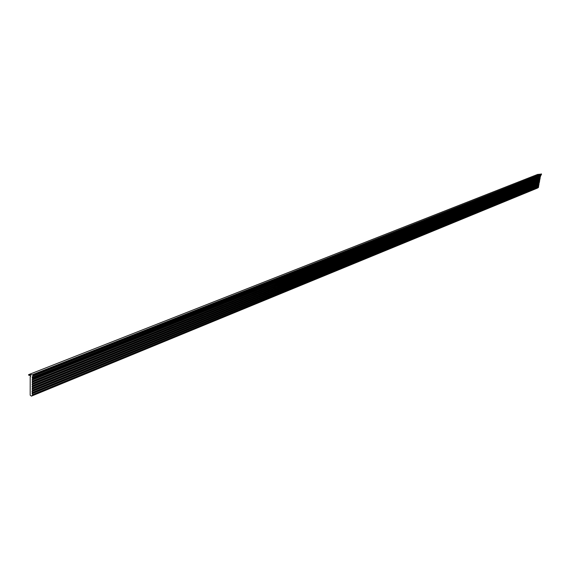 <?xml version="1.0" encoding="UTF-8"?>
<svg xmlns="http://www.w3.org/2000/svg" width="570" height="570" viewBox="0 0 570 570"><rect width="100%" height="100%" fill="white"/><g stroke="black" fill="none" stroke-linecap="round" stroke-linejoin="round"><path stroke-width="0.85" d="M30.21 376.684L30.181 395.188L31.443 396.129L32.554 395.295L32.12 391.155L32.583 390.144L32.127 388.875L32.583 387.864L32.127 386.603L32.59 385.584L32.134 384.315L32.597 383.297L32.141 382.028L32.604 381.009L32.148 379.741L32.611 379.328L32.233 377.404L33.281 374.811L28.564 374.697L28.7 375.181L30.452 375.616L30.652 376.499L30.21 376.684M537.368 188.121L31.464 396.114L537.346 188.136L538.443 187.452L538.807 183.34L539.619 181.146L539.355 180.384L540.168 178.182L539.904 177.412L541.5 174.092L537.56 174.456M32.12 391.455L538.5 185.015M32.12 391.155L538.536 184.815M32.575 390.749L538.999 184.495M32.583 390.144L539.07 184.103M32.127 389.182L538.771 183.533M32.127 388.875L538.807 183.34M32.583 388.469L539.27 183.02M32.583 387.864L539.341 182.628M32.127 386.902L539.049 182.058M32.127 386.603L539.085 181.859M32.59 386.189L539.541 181.538M32.59 385.584L539.619 181.146M32.134 384.622L539.32 180.576M32.134 384.315L539.355 180.384M32.597 383.909L539.818 180.063M32.597 383.297L539.89 179.664M32.141 382.335L539.598 179.094M32.141 382.028L539.633 178.902M32.604 381.615L540.089 178.574M32.604 381.009L540.168 178.182M32.148 380.048L539.868 177.612M32.148 379.741L539.904 177.412M32.611 379.328L540.367 177.092M32.611 378.722L540.438 176.7M32.262 377.967L540.218 176.258M32.233 377.404L540.26 175.895M33.167 376.008L541.258 174.883M33.281 375.58L541.407 174.591M33.281 374.811L541.5 174.092M33.081 374.469L541.357 173.9M32.554 395.295L538.443 187.452M32.568 394.682L538.522 187.06M32.112 393.72L538.23 186.49M32.112 393.421L538.265 186.29M32.575 393.015L538.721 185.977M32.575 392.416L538.793 185.585M29.027 374.497L537.738 174.384M30.281 376.542L30.652 376.392"/></g></svg>
